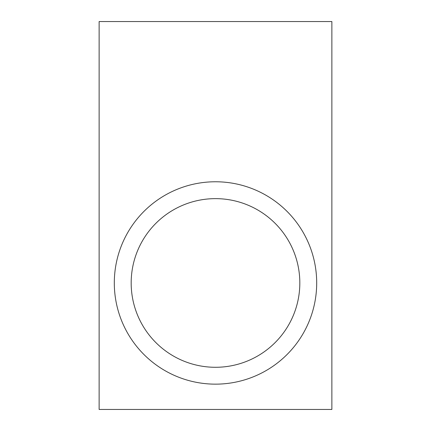 <?xml version="1.0" encoding="UTF-8"?>
<svg xmlns="http://www.w3.org/2000/svg" width="431" height="431" viewBox="0 0 431 431"><rect width="100%" height="100%" fill="white"/><g stroke="black" fill="none" stroke-linecap="round" stroke-linejoin="round"><path stroke-width="0.65" d="M114.307 282.962A101.193 101.193 0 0 1 215.5 181.769A101.193 101.193 0 0 1 316.693 282.962A101.193 101.193 0 0 1 215.5 384.15A101.193 101.193 0 0 1 114.307 282.962M131.175 282.962A84.325 84.325 0 0 1 215.5 198.637A84.325 84.325 0 0 1 299.825 282.962A84.325 84.325 0 0 1 215.5 367.287A84.325 84.325 0 0 1 131.175 282.962M99.13 409.45L331.87 409.45L331.87 21.55L99.13 21.55L99.13 409.45"/></g></svg>

